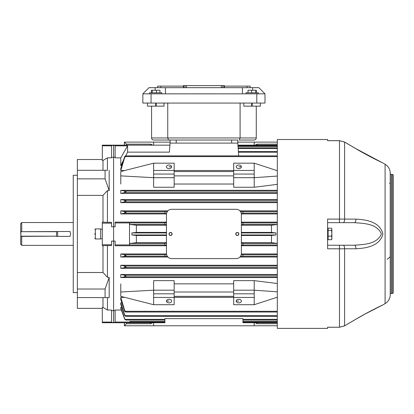 <?xml version="1.0" encoding="UTF-8"?>
<svg xmlns="http://www.w3.org/2000/svg" width="414" height="414" viewBox="0 0 414 414"><rect width="100%" height="100%" fill="white"/><g stroke="black" fill="none" stroke-linecap="round" stroke-linejoin="round"><path stroke-width="0.62" d="M153.625 322.734L153.625 325.777L124.371 325.777L124.371 322.734M254.217 322.734L254.217 325.777L153.625 325.777M277.313 325.777L254.217 325.777M257.296 322.734L257.296 323.722L277.313 323.722M257.296 323.722L255.034 322.734M126.425 322.734L126.425 323.722L150.546 323.722L150.546 322.734M126.425 323.722L124.371 325.777M152.807 322.734L150.546 323.722M94.811 234.262L94.811 233.625M100.659 228.937L100.659 238.976L95.323 238.976L94.811 238.459M94.811 229.428L95.323 228.916L95.323 238.976M21.725 236.394L21.725 245.352L73.252 245.352M69.997 236.394L70.623 233.946L69.997 231.493L20.907 231.7L20.907 236.187L56.418 236.187L56.625 231.7L56.418 236.394L69.997 236.394M21.725 231.493L21.725 222.535L20.7 223.565L20.7 231.7L56.625 231.7M20.7 236.394L20.7 244.322L21.725 245.352M20.7 231.493L20.907 236.394L56.625 236.187M327.609 328.38L327.609 327.2L339.47 327.241L344.614 325.844L339.47 327.241L327.609 327.241L327.609 328.38L277.313 328.38L277.313 139.513L327.609 139.513L327.609 140.646L339.47 140.688L327.609 140.688L327.609 139.513M390.221 280.671L390.221 241.129M390.221 226.758L390.221 224.704M391.246 293.479L392.275 293.479A1.025 1.025 0 0 0 393.3 292.45L393.3 175.438A1.025 1.025 0 0 0 392.275 174.408L391.246 174.408A1.025 1.025 0 0 1 390.221 173.383L390.221 294.504A1.025 1.025 0 0 1 391.246 293.479L391.246 174.408M327.609 245.233L339.47 245.233L339.47 327.2L344.598 325.818L355.895 319.199C365.262 313.548 379.778 306.282 382.934 304.87L385.087 303.628A10.262 10.262 0 0 0 390.221 294.737L390.221 173.15A10.262 10.262 0 0 0 385.087 164.26L382.934 163.018C379.793 161.61 365.314 154.37 355.895 148.688L344.598 142.069L339.47 140.688L339.47 219.089L355.895 219.115C365.257 219.648 379.762 221.309 382.934 233.931C379.814 246.547 365.314 248.24 355.895 248.773L327.609 248.798L327.609 219.089L339.47 219.089L339.47 222.654L327.609 222.654M355.895 319.199L365.117 314.009L382.934 304.87L376.093 308.233M378.991 306.769L378.417 307.048M377.206 307.649L376.714 307.892M375.783 308.363L375.022 308.746M373.94 309.299L373.293 309.625M372.403 310.086L371.741 310.433M371.57 310.521L370.954 310.842M368.01 312.399L366.442 313.248M362.695 315.308L360.496 316.55M360.066 316.788L359.787 316.948M360.496 151.343L362.695 152.58M362.912 152.699L367.875 155.416M368.848 155.933L370.944 157.041M373.055 158.138L373.702 158.469M374.82 159.043L376.6 159.939M376.709 159.99L377.128 160.202M339.47 245.233L354.358 245.233C363.425 244.462 376.983 244.488 381.397 233.926C376.931 223.4 363.394 223.42 354.358 222.654L343.061 222.654A3.079 1.552 -90 0 0 344.598 219.151L344.614 142.043L339.47 140.646L344.614 142.043L355.916 148.657L381.987 162.557M390.221 263.433L390.221 256.245M355.895 219.115A3.079 1.558 -90 0 1 354.358 222.654L339.47 222.654M358.358 150.08L355.895 148.688M355.916 319.23L344.598 325.818L344.598 248.736A3.079 1.552 90 0 0 343.061 245.233M354.358 245.233A3.079 1.558 90 0 1 355.895 248.773M120.779 184.039L120.779 171.525L153.625 163.178L153.625 177.694L153.625 174.066L174.154 174.066L174.154 187.252L153.625 187.252L153.625 177.694L120.779 175.878M153.625 280.635L153.625 290.193L153.625 280.635L174.154 280.635L174.154 293.821L153.625 293.821L153.625 290.193L153.625 304.709L120.779 296.362L120.779 283.849M174.154 290.193L153.625 290.193L120.779 292.01M237.869 235.369A1.542 1.542 0 0 0 238.821 233.946C237.796 231.959 236.767 231.959 235.742 233.946A1.542 1.542 0 0 0 237.579 235.452M237.869 232.523A1.542 1.542 0 0 0 235.742 233.946C236.767 235.928 237.791 235.928 238.821 233.946A1.542 1.542 0 0 0 238.138 232.663M171.148 235.369A1.542 1.542 0 0 0 172.1 233.946C171.075 231.959 170.05 231.959 169.021 233.946C170.045 235.928 171.075 235.928 172.1 233.946A1.542 1.542 0 0 0 171.417 232.663M171.153 232.523A1.542 1.542 0 0 0 169.021 233.946M171.587 166.806A2.567 1.816 0 0 0 169.021 164.995A2.567 1.816 0 0 0 166.454 166.806A2.567 1.816 0 0 0 169.021 168.622A2.567 1.816 0 0 0 171.587 166.806L169.021 166.806M241.388 166.806A2.567 1.816 0 0 0 238.821 164.995A2.567 1.816 0 0 0 236.254 166.806A2.567 1.816 0 0 0 238.821 168.622A2.567 1.816 0 0 0 241.388 166.806L238.821 166.806M169.021 299.265A2.567 1.816 180 0 0 166.454 301.081A2.567 1.816 180 0 0 169.021 302.898A2.567 1.816 180 0 0 171.587 301.081A2.567 1.816 180 0 0 169.021 299.265M238.821 299.265A2.567 1.816 180 0 0 236.254 301.081A2.567 1.816 180 0 0 238.821 302.898A2.567 1.816 180 0 0 241.388 301.081A2.567 1.816 180 0 0 238.821 299.265M166.454 222.142L115.133 222.142L115.133 222.955L129.872 222.913L129.504 223.591L129.504 244.933L115.133 244.933L115.133 245.75L166.454 245.75M111.542 310.593L113.591 310.593L113.591 322.439L111.542 322.439L111.542 322.076L102.305 322.076L102.305 322.734L113.591 322.734L113.591 145.159L113.591 145.449L115.133 145.449L115.133 157.869L120.779 157.869L127.595 145.842L127.595 152.135L125.675 155.871M115.133 310.593L113.591 310.593L113.591 241.129L115.133 241.129L115.133 244.933M125.742 266.792L126.151 267.077L125.08 267.558L120.779 268.329L120.779 265.25L124.707 266.021L125.742 266.792M125.742 201.1L124.707 201.866L120.779 202.637L120.779 199.558L125.08 200.329L126.151 200.811L125.742 201.1M125.628 276.029L126.151 276.397L125.163 276.795L120.779 277.566L120.779 274.487L124.676 275.258L125.628 276.029M125.628 191.858L124.676 192.629L120.779 193.4L120.779 190.321L125.163 191.092L126.151 191.491L125.628 191.858M166.604 254.682L164.917 254.682L164.917 256.313L167.328 256.313M125.887 255.5L126.151 255.686L124.992 256.266L120.779 257.037L120.779 253.958L124.754 254.734L125.887 255.5M240.513 256.313L242.925 256.313L242.925 254.682L241.233 254.682M167.328 211.575L164.917 211.575L164.917 213.205L166.604 213.205M125.887 212.387L124.754 213.158L120.779 213.929L120.779 210.85L124.992 211.621L126.151 212.201L125.887 212.387M241.233 213.205L242.925 213.205L242.925 211.575L240.513 211.575M166.454 222.722L164.917 222.722L164.917 224.642L166.454 224.642M129.504 222.955L129.975 224.45L136.408 225.221L136.335 232.404L131.875 232.942L166.086 232.942A3.591 3.591 0 0 1 166.454 232.094M241.388 224.642L242.925 224.642L242.925 222.722L241.388 222.722M166.454 243.246L164.917 243.246L164.917 245.166L166.454 245.166M166.454 242.671L136.408 242.671L129.975 243.442L129.504 244.208L129.83 244.969M129.499 244.933L164.917 244.979M241.388 245.166L242.925 245.166L242.925 243.246L241.388 243.246M169.052 234.246A1.542 1.542 0 0 0 169.14 234.536M169.279 234.8A1.542 1.542 0 0 0 170.863 235.452M171.587 209.308A5.134 5.134 0 0 0 166.454 214.442L166.454 253.446A5.134 5.134 0 0 0 171.587 258.579L236.254 258.579A5.134 5.134 0 0 0 241.388 253.446L241.388 214.442A5.134 5.134 0 0 0 236.254 209.308L171.587 209.308M131.875 232.942L131.875 234.95L136.335 235.483L136.408 242.671M136.335 235.483L166.288 235.483L166.454 235.794A3.591 3.591 0 0 1 166.086 234.95L131.875 234.95M241.388 235.794A3.591 3.591 0 0 0 241.755 234.95L275.967 234.95L275.967 232.942L271.506 232.404L241.553 232.404L241.388 232.094A3.591 3.591 0 0 1 241.755 232.942L275.967 232.942M166.086 318.625L164.917 318.625L164.917 322.734L113.591 322.734L113.591 322.439L115.133 322.439L115.133 310.019L121.4 310.019M277.313 322.734L242.925 322.734L242.925 318.625L164.917 318.625L241.755 318.625M121.845 307.379L120.779 307.379L124.707 318.821L125.887 320.053L164.917 320.053M126.151 320.027L124.707 319.225L120.779 308.28L120.779 307.379M164.917 321.414L129.872 321.414L129.504 322.051L115.133 322.051M129.872 321.414L129.504 322.133L164.917 322.133M129.918 322.014L129.504 322.734L129.504 322.051M277.313 222.142L241.388 222.142M271.506 232.404L271.434 225.221L241.388 225.221M166.454 225.221L136.408 225.221M271.434 225.221L277.313 224.512M277.313 210.85L239.918 210.85M167.924 210.85L120.779 210.85M277.313 213.929L241.362 213.929M166.48 213.929L120.779 213.929M277.313 253.958L241.362 253.958M166.48 253.958L120.779 253.958M277.313 257.037L239.918 257.037M167.924 257.037L120.779 257.037M277.313 243.375L271.434 242.671L241.388 242.671M277.313 245.75L241.388 245.75M277.313 202.637L120.779 202.637M277.313 199.558L120.779 199.558M277.313 184.349L254.217 187.252L233.687 187.252L233.687 163.178L254.217 163.178L254.217 170.439L233.687 170.439M233.687 184.039L174.154 184.039M277.313 170.516L276.769 170.516M233.687 170.516L174.154 170.516M124.759 170.516L120.779 170.516L120.779 168.503L124.707 156.508L125.628 155.871L126.151 155.964L124.707 157.367L120.779 170.516M277.313 193.4L120.779 193.4M277.313 190.321L120.779 190.321M105.073 289.029L109.182 277.396L109.182 297.583L105.073 297.583L105.073 289.029L77.361 289.029L77.361 272.515L102.988 272.515L107.433 277.261L107.433 245.564L111.542 245.564L111.542 244.721L102.305 244.721L102.305 223.167L111.542 223.167L111.542 226.758L113.591 226.758L113.591 157.299L115.133 157.299M120.779 157.869L120.779 165.605L121.716 165.605M233.687 283.849L174.154 283.849M277.313 283.538L254.217 280.635L233.687 280.635L233.687 304.709L254.217 304.709L254.217 297.454L233.687 297.454M277.313 277.566L120.779 277.566M277.313 274.487L120.779 274.487M120.779 299.384L120.779 297.376L124.707 310.521L126.151 311.923L125.628 312.021L124.707 311.38L120.779 299.384M277.313 297.376L276.769 297.376M233.687 297.376L174.154 297.376M124.759 297.376L120.779 297.376M277.313 268.329L120.779 268.329M277.313 265.25L120.779 265.25M126.151 316.317L124.707 315.654L120.779 304.274L120.779 302.82L124.707 315.013L126.151 316.317L125.742 316.374L277.313 316.374M121.892 302.82L120.779 302.82M120.779 165.605L123.496 160.161M166.288 232.404L136.335 232.404M271.434 242.671L271.506 235.483L241.553 235.483M115.133 222.955L115.133 226.758L113.591 226.758L113.591 241.129L111.542 241.129L111.542 244.721M107.433 190.626L102.988 195.372L102.988 222.142L107.433 222.323L107.433 190.626L109.182 190.626L105.073 178.858L105.073 170.304L107.433 170.304L107.433 157.843L111.542 157.843L111.542 145.811L102.305 145.811L102.305 145.159L169.906 145.159L169.642 148.895M127.595 152.135L169.414 152.135L170.05 143.104L237.791 143.104L238.687 155.871M174.154 293.821L174.154 304.709L153.625 304.709M153.625 163.178L174.154 163.178L174.154 174.066M124.707 315.654L124.707 315.013M271.506 235.483L275.967 234.95M174.154 170.439L153.625 170.439M174.154 177.694L153.625 177.694L153.625 187.252M174.154 297.454L153.625 297.454M169.021 301.081L166.454 301.081M254.217 170.439L254.217 174.066L233.687 174.066M254.217 174.066L254.217 177.694L233.687 177.694M277.313 176.059L254.217 177.694L254.217 187.252M254.217 280.635L254.217 290.193L233.687 290.193M277.313 291.829L254.217 290.193L254.217 293.821L233.687 293.821M254.217 293.821L254.217 297.454M238.821 301.081L236.254 301.081M233.687 171.525L174.154 171.525M233.687 175.878L174.154 175.878M233.687 292.01L174.154 292.01M233.687 296.362L174.154 296.362M277.313 170.692L254.217 163.178M277.313 297.2L254.217 304.709M127.595 145.842L115.133 145.842M331.583 239.69L328.121 239.69L328.121 236.156L331.583 236.156L331.868 237.926L331.583 239.69L331.868 238.966L331.868 233.284L331.583 236.156M328.121 236.156L328.121 230.412L331.583 230.412L331.868 233.284L331.868 229.304L331.583 230.412M328.121 230.412L328.121 228.197L331.583 228.197L331.868 229.304L331.583 228.197M254.217 145.159L254.217 142.116L277.313 142.116M153.625 145.159L153.625 142.116L170.05 142.116M237.791 142.116L254.217 142.116M124.371 145.159L124.371 142.116L153.625 142.116M150.546 145.159L150.546 144.165L126.425 144.165L126.425 145.159M126.425 144.165L124.371 142.116M150.546 144.165L152.807 145.159M277.313 144.165L257.296 144.165L257.296 145.159M255.034 145.159L257.296 144.165M77.361 292.605L73.252 292.605L73.252 175.282L77.361 175.282M102.305 159.525L77.361 159.525L77.361 170.304L107.433 170.304M102.988 170.304L102.988 160.472L102.305 160.472L102.305 145.811M102.988 297.583L102.988 307.421L107.433 310.045L111.542 310.045L111.542 322.076M107.433 277.261L109.182 277.396M107.433 310.045L107.433 297.583M107.433 222.323L111.542 222.323L111.542 223.167M111.542 157.299L113.591 157.299L113.591 145.449L111.542 145.449L111.542 145.811M109.182 190.497L109.182 170.304M105.073 178.858L77.361 178.858L77.361 170.304M102.988 195.372L77.361 195.372L77.361 178.858M109.182 297.583L77.361 297.583L77.361 289.029M102.988 307.421L102.305 307.421L102.305 322.076M102.305 308.363L77.361 308.363L77.361 297.583M107.433 245.564L102.305 245.75L102.305 244.721M102.988 272.515L102.988 245.75M102.988 222.142L102.305 222.142L102.305 223.167M77.361 272.515L77.361 195.372M107.433 157.843L102.988 160.472M237.791 143.104L237.791 140.025L168.596 140.025L170.05 140.025L170.05 143.104M176.209 140.025L176.209 143.104L231.633 143.104L231.633 140.025M165.429 93.833L142.846 93.833L149.004 87.675L258.838 87.675L264.996 93.833L165.429 93.833L165.429 87.675M242.413 87.675L242.413 93.833M264.996 93.833L264.996 103.07L142.846 103.07L142.846 93.833L142.846 103.07M224.45 86.138L250.113 86.138L250.113 87.675M157.729 87.675L157.729 86.138L183.392 86.138M183.392 87.675L183.392 85.62L186.502 85.62L186.502 87.675M186.502 85.62L221.34 85.62L221.34 87.675M185.105 85.62L185.105 87.675M183.806 85.62L183.806 87.675M183.495 85.62L183.495 87.675M221.34 85.62L224.347 85.62L224.347 87.675M224.347 85.62L224.45 87.675M224.036 85.62L224.036 87.675M222.737 85.62L222.737 87.675M167.748 103.07L167.748 137.971L256.271 137.971L256.271 106.15M254.217 140.025C255.454 139.896 256.137 139.207 256.271 137.971C256.137 139.207 255.454 139.896 254.217 140.025L239.245 140.025L240.094 137.971L240.094 103.07M153.625 140.025C152.388 139.896 151.7 139.207 151.571 137.971L167.748 137.971L168.596 140.025L153.625 140.025C152.388 139.896 151.7 139.207 151.571 137.971L151.571 106.15M243.825 103.07L243.825 106.15L251.665 106.15L251.665 103.07M251.665 106.15L260.375 106.15L260.375 103.07M147.467 103.07L147.467 106.15L156.176 106.15L156.176 103.07M164.011 103.07L164.011 106.15L156.176 106.15M258.32 93.833L258.32 92.808L246.004 92.808L246.004 93.833M248.012 92.808L248.012 90.242L256.318 90.242L256.318 92.808M255.805 92.808L255.805 90.242M251.65 92.808L251.65 90.242M161.838 93.833L161.838 92.808L149.521 92.808L149.521 93.833M159.949 92.808L159.949 90.242L151.405 90.242L151.405 92.808M156.513 92.808L156.513 90.242M152.238 92.808L152.238 90.242M95.323 228.937L100.659 228.916M57.649 231.493L57.649 236.394M392.275 293.479L392.275 174.408M385.087 303.628L385.087 164.26M277.313 267.558L125.08 267.558M277.313 201.866L124.707 201.866L124.707 200.293M277.313 276.795L125.163 276.795M277.313 192.629L124.676 192.629M164.917 256.266L124.992 256.266M277.313 256.266L242.925 256.266M164.917 213.158L124.754 213.158M277.313 213.158L242.925 213.158M164.917 224.45L129.975 224.45M277.313 224.45L242.925 224.45M277.313 244.979L242.925 244.979M277.313 319.334L242.925 319.334M164.917 319.334L124.992 319.334M277.313 321.414L242.925 321.414M277.313 243.442L242.925 243.442M164.917 243.442L129.975 243.442M277.313 222.913L242.925 222.913M164.917 222.913L129.872 222.913M277.313 211.621L242.925 211.621M164.917 211.621L124.992 211.621M277.313 254.734L242.925 254.734M164.917 254.734L124.754 254.734M277.313 146.473L238.029 146.473M277.313 311.292L125.163 311.292M277.313 191.092L125.163 191.092M277.313 156.595L125.163 156.595M277.313 275.258L124.676 275.258M277.313 315.649L125.08 315.649M277.313 200.329L125.08 200.329M277.313 152.238L238.433 152.238M277.313 148.559L238.174 148.559M277.313 266.021L124.707 266.021L124.707 267.599M124.707 254.724L124.707 256.302M124.707 275.269L124.707 276.842M124.707 156.508L124.707 157.367M124.707 191.051L124.707 192.619M124.707 211.59L124.707 213.163M124.707 318.821L124.707 319.225M124.707 310.521L124.707 311.38M256.783 103.07L256.783 93.833M151.058 103.07L151.058 93.833M155.162 90.242L155.162 87.675M252.675 90.242L252.675 87.675M247.034 86.138L247.034 87.675M160.808 86.138L160.808 87.675M252.162 106.15L252.162 103.07M155.68 103.07L155.68 106.15M21.725 222.535L73.252 222.535M390.221 182.765L389.569 183.386M387.142 259.324L390.148 256.897M376.093 159.654L372.305 157.718M368.201 155.555L363.828 153.17M339.47 140.646L327.609 140.646M358.358 317.807L363.839 314.712M368.201 312.337L372.305 310.169M277.313 320.053L242.925 320.053M277.313 322.133L242.925 322.133M277.313 145.759L237.978 145.759M277.313 312.021L125.628 312.021M277.313 155.871L125.628 155.871M277.313 151.514L238.381 151.514M277.313 147.839L238.122 147.839M277.313 145.159L237.936 145.159M327.609 238.5L328.121 239.013M327.609 229.387L328.121 228.875M102.305 229.17L100.659 229.17M102.305 238.718L100.659 238.718"/></g></svg>
